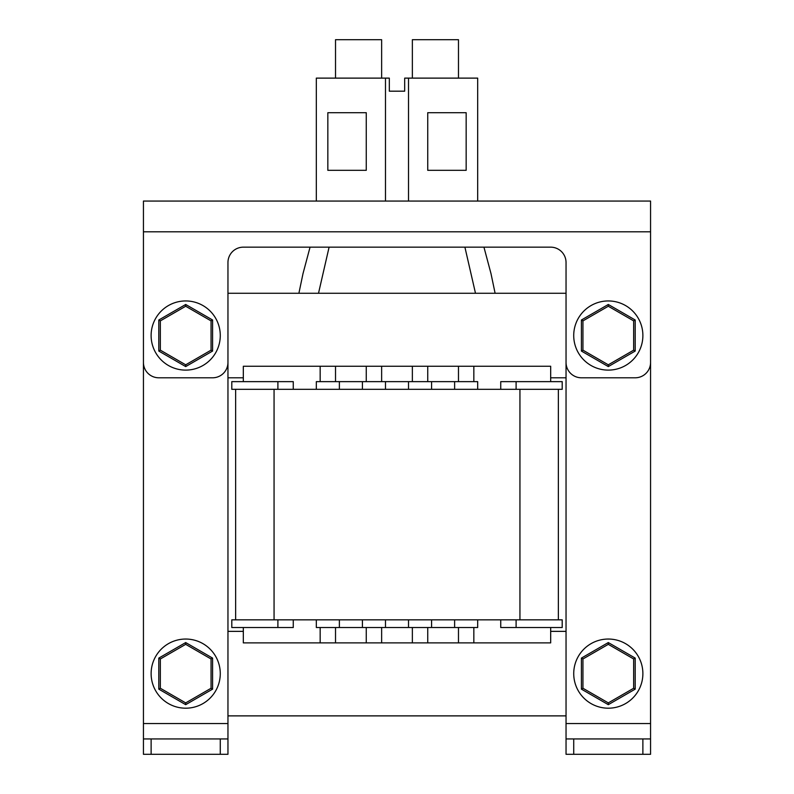 <?xml version="1.0" encoding="UTF-8"?>
<svg xmlns="http://www.w3.org/2000/svg" width="794" height="794" viewBox="0 0 794 794"><rect width="100%" height="100%" fill="white"/><g stroke="black" fill="none" stroke-linecap="round" stroke-linejoin="round"><path stroke-width="1.19" d="M243.321 377.795L227.957 377.795M227.957 631.359L243.321 631.359M227.957 715.88L566.043 715.88M650.564 293.264L650.564 723.562L566.043 723.562L566.043 293.264L227.957 293.264L227.957 754.3L143.436 754.3L143.436 738.936L151.118 738.936L151.118 754.3M550.679 631.359L566.043 631.359M566.043 377.795L550.679 377.795M143.436 293.264L143.436 738.936M220.275 754.3L220.275 738.936L151.118 738.936M220.275 738.936L227.957 738.936M650.564 723.562L650.564 754.3L566.043 754.3L566.043 738.936L573.725 738.936L573.725 754.3M566.043 723.562L566.043 738.936M642.882 754.3L642.882 738.936L573.725 738.936M642.882 738.936L650.564 738.936M650.564 231.798L650.564 362.421A15.364 15.364 0 0 1 635.2 377.795L581.416 377.795A15.364 15.364 0 0 1 566.043 362.421L566.043 262.536A15.364 15.364 0 0 0 550.679 247.162L243.321 247.162A15.364 15.364 0 0 0 227.957 262.536L227.957 362.421A15.364 15.364 0 0 1 212.584 377.795L158.8 377.795A15.364 15.364 0 0 1 143.436 362.421L143.436 201.061L385.477 201.061L385.477 78.12L389.318 78.12L389.318 91.181L404.682 91.181L404.682 78.12L477.68 78.12L477.68 201.061L650.564 201.061L650.564 231.798L143.436 231.798M408.523 78.12L408.523 201.061L385.477 201.061M466.157 112.698L427.738 112.698L427.738 170.323L466.157 170.323L466.157 112.698M408.523 201.061L477.68 201.061M316.32 201.061L316.32 78.12L385.477 78.12M366.262 112.698L327.843 112.698L327.843 170.323L366.262 170.323L366.262 112.698M335.525 78.12L335.525 39.7L381.636 39.7L381.636 78.12M412.364 78.12L412.364 39.7L458.475 39.7L458.475 78.12M293.264 389.318L231.798 389.318L231.798 381.636L293.264 381.636L293.264 389.318L316.32 389.318L316.32 381.636L362.421 381.636L362.421 389.318L316.32 389.318M385.477 381.636L385.477 389.318L408.523 389.318L408.523 381.636L362.421 381.636M431.579 381.636L431.579 389.318L454.625 389.318L454.625 381.636L408.523 381.636M454.625 381.636L477.68 381.636L477.68 389.318L500.736 389.318L500.736 381.636L562.202 381.636L562.202 389.318L500.736 389.318M277.9 627.518L231.798 627.518L231.798 619.836L277.9 619.836L277.9 627.518L293.264 627.518L293.264 619.836L562.202 619.836L562.202 627.518L516.1 627.518L516.1 619.836M235.639 619.836L235.639 389.318M558.361 389.318L558.361 619.836M500.736 619.836L500.736 627.518L516.1 627.518M316.32 619.836L316.32 627.518L477.68 627.518L477.68 619.836M454.625 627.518L454.625 619.836M431.579 627.518L431.579 619.836M408.523 627.518L408.523 619.836M385.477 627.518L385.477 619.836M362.421 627.518L362.421 619.836M339.375 627.518L339.375 619.836M277.9 619.836L293.264 619.836M550.679 627.518L550.679 642.882L243.321 642.882L243.321 627.518M473.839 627.518L473.839 642.882M458.475 642.882L458.475 627.518M427.738 627.518L427.738 642.882M412.364 642.882L412.364 627.518M381.636 627.518L381.636 642.882M366.262 642.882L366.262 627.518M335.525 627.518L335.525 642.882M320.161 642.882L320.161 627.518M339.375 381.636L339.375 389.318M385.477 389.318L362.421 389.318M431.579 389.318L408.523 389.318M477.68 389.318L454.625 389.318M243.321 381.636L243.321 366.262L550.679 366.262L550.679 381.636M320.161 381.636L320.161 366.262M335.525 366.262L335.525 381.636M366.262 381.636L366.262 366.262M381.636 366.262L381.636 381.636M412.364 381.636L412.364 366.262M427.738 366.262L427.738 381.636M458.475 381.636L458.475 366.262M473.839 366.262L473.839 381.636M642.882 673.62A34.579 34.579 0 0 0 591.014 643.676A34.579 34.579 0 0 0 591.014 703.563A34.579 34.579 0 0 0 642.882 673.62M642.882 335.525A34.579 34.579 0 0 0 591.014 305.581A34.579 34.579 0 0 0 591.014 365.478A34.579 34.579 0 0 0 642.882 335.525M608.303 704.675L581.416 689.142L581.416 658.097L608.303 642.564L635.2 658.097L635.2 689.142L608.303 704.675L608.303 702.898L633.662 688.259L633.662 658.98L608.303 644.341L582.945 658.98L582.945 688.259L608.303 702.898M633.662 658.98L635.2 658.097M635.2 689.142L633.662 688.259M608.303 644.341L608.303 642.564M581.416 689.142L582.945 688.259M582.945 658.98L581.416 658.097M608.303 366.58L581.416 351.057L581.416 320.002L608.303 304.479L635.2 320.002L635.2 351.057L608.303 366.58L608.303 364.813L633.662 350.164L633.662 320.885L608.303 306.246L582.945 320.885L582.945 350.164L608.303 364.813M633.662 320.885L635.2 320.002M635.2 351.057L633.662 350.164M608.303 306.246L608.303 304.479M581.416 351.057L582.945 350.164M582.945 320.885L581.416 320.002M185.697 366.58L158.8 351.057L158.8 320.002L185.697 304.479L212.584 320.002L212.584 351.057L185.697 366.58L185.697 364.813L211.055 350.164L211.055 320.885L185.697 306.246L160.338 320.885L160.338 350.164L185.697 364.813M211.055 320.885L212.584 320.002M212.584 351.057L211.055 350.164M185.697 306.246L185.697 304.479M158.8 351.057L160.338 350.164M160.338 320.885L158.8 320.002M185.697 704.675L158.8 689.142L158.8 658.097L185.697 642.564L212.584 658.097L212.584 689.142L185.697 704.675L185.697 702.898L211.055 688.259L211.055 658.98L185.697 644.341L160.338 658.98L160.338 688.259L185.697 702.898M211.055 658.98L212.584 658.097M212.584 689.142L211.055 688.259M185.697 644.341L185.697 642.564M158.8 689.142L160.338 688.259M160.338 658.98L158.8 658.097M220.275 335.525A34.579 34.579 0 0 0 168.407 305.581A34.579 34.579 0 0 0 168.407 365.478A34.579 34.579 0 0 0 220.275 335.525M220.275 673.62A34.579 34.579 0 0 0 168.407 643.676A34.579 34.579 0 0 0 168.407 703.563A34.579 34.579 0 0 0 220.275 673.62M227.957 723.562L143.436 723.562M519.941 619.836L519.941 389.318M274.059 389.318L274.059 619.836M516.1 389.318L516.1 381.636M277.9 381.636L277.9 389.318M475.487 293.264L464.907 247.162M483.943 247.162L490.99 273.583L495.109 293.264M318.513 293.264L329.093 247.162M310.057 247.162L303.01 273.583L298.891 293.264"/></g></svg>
